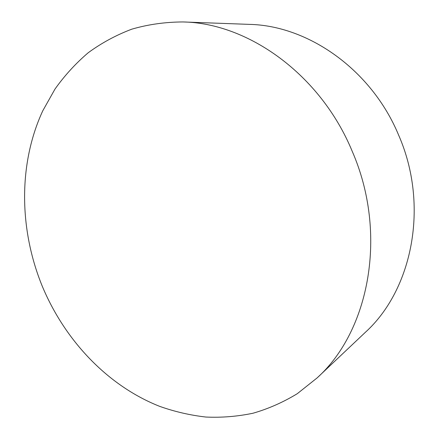 <?xml version="1.0" encoding="UTF-8"?>
<svg xmlns="http://www.w3.org/2000/svg" width="439" height="439" viewBox="0 0 439 439"><rect width="100%" height="100%" fill="white"/><g stroke="black" fill="none" stroke-linecap="round" stroke-linejoin="round"><path stroke-width="0.66" d="M352.171 151.186C320.437 74.312 247.969 23.026 182.959 21.95C165.157 22.021 148.097 24.43 131.777 29.177C116.039 35.136 101.508 43 88.184 52.768C75.64 63.474 64.577 75.579 54.985 89.079L42.786 110.771C18.125 164.016 19.129 229.537 42.248 286.173C64.824 340.335 107.517 385.76 159.73 406.382C174.788 411.705 190.18 415.256 205.902 417.045C221.706 417.763 237.406 416.49 253.001 413.231C268.405 408.797 283.177 402.278 297.318 393.668L317.106 377.919C369.336 330.99 388.175 233.658 352.171 151.186M317.106 377.919L365.264 332.394C412.386 289.784 429.507 205.573 398.645 135.152C371.443 69.483 307.997 25.489 249.182 24.37L182.959 21.95"/></g></svg>

